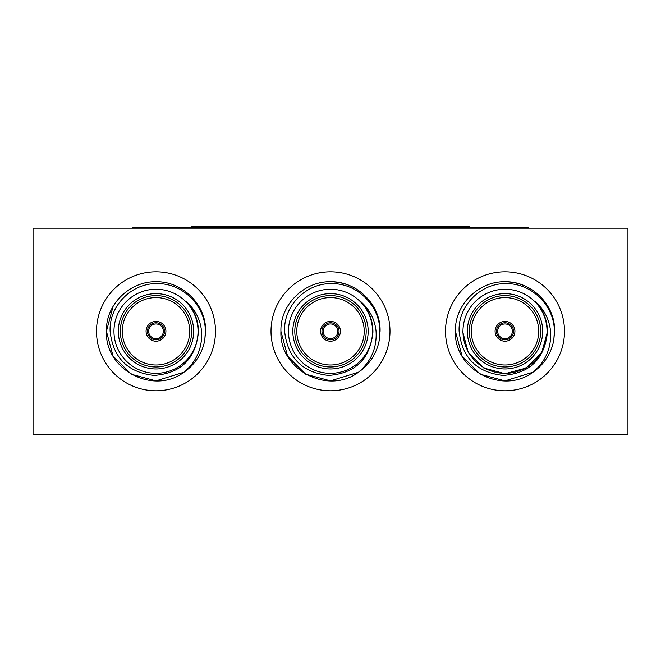 <?xml version="1.0" encoding="UTF-8"?>
<svg xmlns="http://www.w3.org/2000/svg" width="661" height="661" viewBox="0 0 661 661"><rect width="100%" height="100%" fill="white"/><g stroke="black" fill="none" stroke-linecap="round" stroke-linejoin="round"><path stroke-width="0.99" d="M132.2 228.177L132.2 227.384L528.8 227.384L528.8 228.177M191.69 227.384L191.69 226.591L469.31 226.591L469.31 227.384M471.293 331.293A33.711 33.711 0 0 0 505.004 365.004A33.711 33.711 0 0 0 538.715 331.293A33.711 33.711 0 0 0 505.004 297.582A33.711 33.711 0 0 0 471.293 331.293M513.531 331.293A8.527 8.527 0 0 1 505.004 339.82A8.527 8.527 0 0 1 496.477 331.293A8.527 8.527 0 0 1 505.004 322.766A8.527 8.527 0 0 1 513.531 331.293M497.667 331.293A7.337 7.337 0 0 0 505.004 338.63A7.337 7.337 0 0 0 512.341 331.293A7.337 7.337 0 0 0 505.004 323.956A7.337 7.337 0 0 0 497.667 331.293M542.681 331.293A37.677 37.677 0 0 1 505.004 368.97A37.677 37.677 0 0 1 467.327 331.293A37.677 37.677 0 0 1 505.004 293.616A37.677 37.677 0 0 1 542.681 331.293M469.31 331.293A35.694 35.694 0 0 0 505.004 366.987A35.694 35.694 0 0 0 540.698 331.293A35.694 35.694 0 0 0 505.004 295.599A35.694 35.694 0 0 0 469.31 331.293M495.089 331.293A9.915 9.915 0 0 0 505.004 341.208A9.915 9.915 0 0 0 514.919 331.293A9.915 9.915 0 0 0 505.004 321.378A9.915 9.915 0 0 0 495.089 331.293M532.981 372.217C502.211 395.418 453.644 369.516 455.429 331.293L462.072 356.081L480.217 374.225L505.004 380.868L532.981 372.217L505.004 380.868L480.217 374.225L462.072 356.081L455.429 331.293L462.072 356.081L480.217 374.225L505.004 380.868L532.981 372.217L505.004 380.868L480.217 374.225L462.072 356.081L455.429 331.293L462.072 356.081L480.217 374.225L505.004 380.868L532.981 372.217C545.664 361.451 551.53 347.81 550.563 331.293C549.332 319.536 544.325 309.728 535.559 301.862C543.325 310.158 547.275 319.965 547.424 331.293L547.407 332.433C544.573 359.055 529.792 373.391 503.071 375.431C476.705 372.424 462.056 357.717 459.122 331.293C457.85 305.812 480.935 282.768 506.384 283.66C531.857 283.189 554.455 305.936 554.372 331.293L553.819 339.919A49.575 49.575 0 0 1 532.981 372.217L505.004 380.868L480.217 374.225L462.072 356.081L455.429 331.293C454.561 304.622 478.696 281.222 505.004 281.718C531.312 281.222 555.447 304.622 554.579 331.293L553.819 339.919M547.044 331.293A42.04 42.04 0 0 0 505.004 289.254A42.04 42.04 0 0 0 462.964 331.293A42.04 42.04 0 0 0 505.004 373.333A42.04 42.04 0 0 0 547.044 331.293M455.429 331.293C454.561 304.622 478.696 281.222 505.004 281.718C531.312 281.222 555.447 304.622 554.579 331.293C555.447 304.622 531.312 281.222 505.004 281.718C478.696 281.222 454.561 304.622 455.429 331.293C454.561 304.622 478.696 281.222 505.004 281.718C531.312 281.222 555.447 304.622 554.579 331.293C555.447 304.622 531.312 281.222 505.004 281.718C478.696 281.222 454.561 304.622 455.429 331.293C454.561 304.622 478.696 281.222 505.004 281.718C531.312 281.222 555.447 304.622 554.579 331.293C555.447 304.622 531.312 281.222 505.004 281.718C478.696 281.222 454.561 304.622 455.429 331.293C454.561 304.622 478.696 281.222 505.004 281.718C531.312 281.222 555.447 304.622 554.579 331.293C555.447 304.622 531.312 281.222 505.004 281.718C478.696 281.222 454.561 304.622 455.429 331.293C454.561 304.622 478.696 281.222 505.004 281.718C522.702 282.239 536.616 289.857 546.763 304.572A49.575 49.575 0 0 0 546.06 303.506M296.789 331.293A33.711 33.711 0 0 0 330.5 365.004A33.711 33.711 0 0 0 364.211 331.293A33.711 33.711 0 0 0 330.5 297.582A33.711 33.711 0 0 0 296.789 331.293M339.027 331.293A8.527 8.527 0 0 1 330.5 339.82A8.527 8.527 0 0 1 321.973 331.293A8.527 8.527 0 0 1 330.5 322.766A8.527 8.527 0 0 1 339.027 331.293M323.163 331.293A7.337 7.337 0 0 0 330.5 338.63A7.337 7.337 0 0 0 337.837 331.293A7.337 7.337 0 0 0 330.5 323.956A7.337 7.337 0 0 0 323.163 331.293M368.177 331.293A37.677 37.677 0 0 1 330.5 368.97A37.677 37.677 0 0 1 292.823 331.293A37.677 37.677 0 0 1 330.5 293.616A37.677 37.677 0 0 1 368.177 331.293M294.806 331.293A35.694 35.694 0 0 0 330.5 366.987A35.694 35.694 0 0 0 366.194 331.293A35.694 35.694 0 0 0 330.5 295.599A35.694 35.694 0 0 0 294.806 331.293M320.585 331.293A9.915 9.915 0 0 0 330.5 341.208A9.915 9.915 0 0 0 340.415 331.293A9.915 9.915 0 0 0 330.5 321.378A9.915 9.915 0 0 0 320.585 331.293M371.556 303.506A49.575 49.575 0 0 1 372.259 304.572C362.112 289.857 348.198 282.239 330.5 281.718C304.192 281.222 280.057 304.622 280.925 331.293C279.14 369.516 327.707 395.418 358.477 372.217L330.5 380.868L305.713 374.225L287.568 356.081L280.925 331.293L287.568 356.081L305.713 374.225L330.5 380.868L358.477 372.217L330.5 380.868L305.713 374.225L287.568 356.081L280.925 331.293L287.568 356.081L305.713 374.225L330.5 380.868L358.477 372.217C371.16 361.451 377.026 347.81 376.059 331.293C374.828 319.536 369.821 309.728 361.055 301.862C368.821 310.158 372.771 319.965 372.92 331.293L372.903 332.433C370.069 359.055 355.288 373.391 328.567 375.431C302.201 372.424 287.552 357.717 284.618 331.293C283.346 305.812 306.431 282.768 331.88 283.66C357.353 283.189 379.951 305.936 379.868 331.293L379.315 339.919A49.575 49.575 0 0 1 358.477 372.217L330.5 380.868L305.713 374.225L287.568 356.081L280.925 331.293C280.057 304.622 304.192 281.222 330.5 281.718C356.808 281.222 380.943 304.622 380.075 331.293L379.315 339.919M372.54 331.293A42.04 42.04 0 0 0 330.5 289.254A42.04 42.04 0 0 0 288.46 331.293A42.04 42.04 0 0 0 330.5 373.333A42.04 42.04 0 0 0 372.54 331.293M280.925 331.293C280.057 304.622 304.192 281.222 330.5 281.718C356.808 281.222 380.943 304.622 380.075 331.293C380.943 304.622 356.808 281.222 330.5 281.718C304.192 281.222 280.057 304.622 280.925 331.293C280.057 304.622 304.192 281.222 330.5 281.718C356.808 281.222 380.943 304.622 380.075 331.293C380.943 304.622 356.808 281.222 330.5 281.718C304.192 281.222 280.057 304.622 280.925 331.293C280.057 304.622 304.192 281.222 330.5 281.718C356.808 281.222 380.943 304.622 380.075 331.293C380.943 304.622 356.808 281.222 330.5 281.718C304.192 281.222 280.057 304.622 280.925 331.293C280.057 304.622 304.192 281.222 330.5 281.718C356.808 281.222 380.943 304.622 380.075 331.293M122.285 331.293A33.711 33.711 0 0 0 155.996 365.004A33.711 33.711 0 0 0 189.707 331.293A33.711 33.711 0 0 0 155.996 297.582A33.711 33.711 0 0 0 122.285 331.293M164.523 331.293A8.527 8.527 0 0 1 155.996 339.82A8.527 8.527 0 0 1 147.469 331.293A8.527 8.527 0 0 1 155.996 322.766A8.527 8.527 0 0 1 164.523 331.293M148.659 331.293A7.337 7.337 0 0 0 155.996 338.63A7.337 7.337 0 0 0 163.333 331.293A7.337 7.337 0 0 0 155.996 323.956A7.337 7.337 0 0 0 148.659 331.293M193.673 331.293A37.677 37.677 0 0 1 155.996 368.97A37.677 37.677 0 0 1 118.319 331.293A37.677 37.677 0 0 1 155.996 293.616A37.677 37.677 0 0 1 193.673 331.293M120.302 331.293A35.694 35.694 0 0 0 155.996 366.987A35.694 35.694 0 0 0 191.69 331.293A35.694 35.694 0 0 0 155.996 295.599A35.694 35.694 0 0 0 120.302 331.293M146.081 331.293A9.915 9.915 0 0 0 155.996 341.208A9.915 9.915 0 0 0 165.911 331.293A9.915 9.915 0 0 0 155.996 321.378A9.915 9.915 0 0 0 146.081 331.293M183.973 372.217C153.203 395.418 104.636 369.516 106.421 331.293L113.064 356.081L131.209 374.225L155.996 380.868L183.973 372.217L155.996 380.868L131.209 374.225L113.064 356.081L106.421 331.293L113.064 356.081L131.209 374.225L155.996 380.868L183.973 372.217L155.996 380.868L131.209 374.225L113.064 356.081L106.421 331.293L113.064 356.081L131.209 374.225L155.996 380.868L183.973 372.217C196.656 361.451 202.522 347.81 201.555 331.293C200.324 319.536 195.317 309.728 186.551 301.862C194.317 310.158 198.267 319.965 198.416 331.293L198.399 332.433C195.565 359.055 180.784 373.391 154.063 375.431C127.697 372.424 113.048 357.717 110.114 331.293C108.842 305.812 131.927 282.768 157.376 283.66C182.849 283.189 205.447 305.936 205.364 331.293L204.811 339.919A49.575 49.575 0 0 1 183.973 372.217L155.996 380.868L131.209 374.225L113.064 356.081L106.421 331.293C105.553 304.622 129.688 281.222 155.996 281.718C182.304 281.222 206.439 304.622 205.571 331.293L204.811 339.919M198.036 331.293A42.04 42.04 0 0 0 155.996 289.254A42.04 42.04 0 0 0 113.956 331.293A42.04 42.04 0 0 0 155.996 373.333A42.04 42.04 0 0 0 198.036 331.293M106.421 331.293C105.553 304.622 129.688 281.222 155.996 281.718C182.304 281.222 206.439 304.622 205.571 331.293C206.439 304.622 182.304 281.222 155.996 281.718C129.688 281.222 105.553 304.622 106.421 331.293C105.553 304.622 129.688 281.222 155.996 281.718C182.304 281.222 206.439 304.622 205.571 331.293C206.439 304.622 182.304 281.222 155.996 281.718C129.688 281.222 105.553 304.622 106.421 331.293L113.064 306.506L106.421 331.293C105.553 304.622 129.688 281.222 155.996 281.718C182.304 281.222 206.439 304.622 205.571 331.293C206.439 304.622 182.304 281.222 155.996 281.718C129.688 281.222 105.553 304.622 106.421 331.293L113.064 306.506M197.755 304.572A49.575 49.575 0 0 0 197.052 303.506M271.01 331.293A59.49 59.49 0 0 0 330.5 390.783A59.49 59.49 0 0 0 389.99 331.293A59.49 59.49 0 0 0 330.5 271.803A59.49 59.49 0 0 0 271.01 331.293M96.506 331.293A59.49 59.49 0 0 0 155.996 390.783A59.49 59.49 0 0 0 215.486 331.293A59.49 59.49 0 0 0 155.996 271.803A59.49 59.49 0 0 0 96.506 331.293M445.514 331.293A59.49 59.49 0 0 0 505.004 390.783A59.49 59.49 0 0 0 564.494 331.293A59.49 59.49 0 0 0 505.004 271.803A59.49 59.49 0 0 0 445.514 331.293M33.05 228.177L627.95 228.177L627.95 434.409L33.05 434.409L33.05 228.177M192.731 310.083L193.97 312.389M197.73 323.7L198.416 331.293M367.235 310.083L368.474 312.389L367.235 310.083M372.234 323.7L372.92 331.293L372.234 323.7M541.739 310.083L542.978 312.389M546.738 323.7L547.424 331.409M547.415 331.888L541.739 352.503L526.214 368.028L505.004 373.713L483.794 368.028L468.269 352.503L462.584 331.293L468.269 352.503L483.794 368.028L505.004 373.713L526.214 368.028L541.739 352.503L547.415 331.888L541.739 352.503L526.214 368.028L505.004 373.713L483.794 368.028L468.269 352.503L462.584 331.293L468.269 352.503L483.794 368.028L505.004 373.713L526.214 368.028L541.739 352.503L547.415 331.888L541.739 352.503L526.214 368.028L505.004 373.713L483.794 368.028L468.269 352.503L462.584 331.293"/></g></svg>
